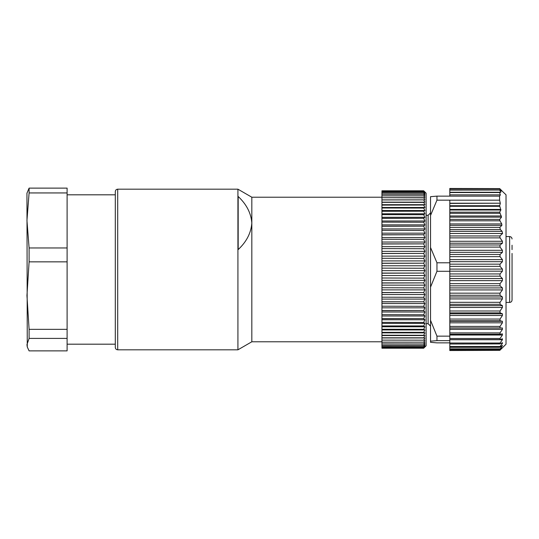 <?xml version="1.0" encoding="UTF-8"?>
<svg xmlns="http://www.w3.org/2000/svg" width="539" height="539" viewBox="0 0 539 539"><rect width="100%" height="100%" fill="white"/><g stroke="black" fill="none" stroke-linecap="round" stroke-linejoin="round"><path stroke-width="0.81" d="M449.809 342.865L436.954 342.865L430.533 342.319L430.533 196.681L436.954 196.135L436.954 200.171L449.809 200.171L449.809 203.21L500.313 203.21L499.599 200.171L449.809 200.171M499.599 200.171L499.599 196.135L436.954 196.135M499.768 188.603L449.809 188.468L449.809 194.842L500.32 194.842L499.626 192.544L500.866 192.255L499.673 190.092L501.539 191.076L499.741 188.798L506.027 194.808L506.027 344.192L501.465 348.753M501.775 190.597L499.693 188.657M449.809 190.092L499.889 190.038M500.32 194.842L449.809 194.842M499.599 196.135L500.313 194.983M500.313 203.21L449.809 203.425L449.809 271.299L436.954 271.299L436.954 262.783L430.533 247.482M500.037 302.318L449.809 302.318L449.809 334.261L500.037 334.247L500.037 332.907L502.429 329.356L502.429 328.002L500.037 327.948L500.037 326.405L502.429 322.807L502.429 321.278L500.037 320.793L500.037 319.061L502.429 315.483L502.429 313.792L500.037 312.876L500.037 310.996L502.429 307.479L502.429 305.66L500.037 304.326L500.037 302.318L502.429 298.916L502.429 296.989L500.037 295.264L500.037 293.162L502.429 289.921L502.429 287.92L500.037 285.825L500.037 283.655L502.429 280.63L502.429 278.575L500.037 276.15L500.037 273.94L502.429 271.171L502.429 269.102L500.037 266.367L500.037 264.164L502.429 261.684L502.429 259.636L500.037 256.638L500.037 254.462L502.429 252.319L502.429 250.312L500.037 247.098L500.037 244.982L502.429 243.204L502.429 241.27L500.037 237.881L499.896 235.961L502.577 233.475L502.085 231.332L500.367 229.54L499.828 227.364L501.89 225.349L501.775 223.928L499.936 220.822L499.741 219.4L501.539 217.116L499.673 212.177L500.866 210.008L499.626 205.73L500.32 203.425M500.037 334.247L502.429 333.87L502.429 335.022L500.037 338.479L500.037 339.597L502.429 338.788L502.429 339.725L500.037 343.033L500.037 343.916L502.429 342.689L502.429 343.397L500.037 346.51L500.037 347.143L502.429 345.512L499.896 349.339L501.735 347.898M449.809 339.637L500.037 339.597M449.809 340.635L449.809 336.154L436.954 336.154L436.954 340.635L449.809 340.635L449.809 344.017L500.037 343.916M449.809 344.017L449.809 346.51L500.037 346.51L500.037 347.143M501.89 348.322L499.828 350.343L502.085 347.898M499.828 350.343L449.809 350.532L449.809 346.51M449.809 262.783L436.954 262.783M449.809 302.318L449.809 271.299M499.828 334.247L449.809 334.247L449.809 336.154M449.809 196.135L449.809 194.983M430.533 341.18L436.954 340.635M436.954 336.154L430.533 320.301M430.533 215.472L436.954 200.171M430.533 287.152L436.954 271.299M426.113 323.71L428.121 323.71L428.121 215.29L426.113 215.29M512.05 253.431L512.05 300.021C511.895 301.496 511.093 302.298 509.638 302.426L509.638 236.574C511.093 236.702 511.895 237.504 512.05 238.979M512.05 280.139L512.05 279.337M512.05 259.663L512.05 254.718M512.05 249.631L512.05 245.211L512.05 249.631M423.701 197.712L381.942 197.712L424.907 197.867L423.701 195.873L424.907 196.156L423.701 194.269L424.907 194.727L423.701 192.962L424.907 193.595L423.701 191.938L424.907 192.76L423.701 191.251L424.907 192.228L423.701 190.873L424.907 192.005L423.701 190.799L381.942 190.799L423.701 190.873L381.942 190.88L381.942 191.251L423.701 191.251M381.942 202.32L423.701 202.388L381.942 202.32L381.942 199.868L424.907 199.868L423.701 197.759M381.942 199.935L423.701 199.875M381.942 207.993L423.701 208.067L381.942 207.993L381.942 205.029L423.701 205.029L424.907 204.685L423.701 202.388M381.942 205.103L423.701 205.029M381.942 214.63L423.701 214.717L381.942 214.63L381.942 211.194L423.701 211.194L424.907 210.52L423.701 208.067M381.942 211.281L423.701 211.194M381.942 222.135L423.701 222.236L381.942 222.135L381.942 218.282L423.701 218.282L424.907 217.284L423.701 214.717M381.942 218.376L423.701 218.282M381.942 230.389L423.701 230.497L381.942 230.389L381.942 226.178L423.701 226.178L424.907 224.878L423.701 222.236M381.942 226.279L423.701 226.178M381.942 239.255L423.701 239.37L381.942 239.255L381.942 234.755L423.701 234.755L424.907 233.171L423.701 230.497M381.942 234.863L423.701 234.755M381.942 248.6L423.701 248.722L381.942 248.6L381.942 243.877L423.701 243.877L424.907 242.038L423.701 239.37M381.942 243.999L423.701 243.877M381.942 258.275L423.701 258.403L381.942 258.275L381.942 253.411L423.701 253.411L424.907 251.342L423.701 248.722M381.942 253.532L423.701 253.411M381.942 268.132L423.701 268.254L381.942 268.132L381.942 263.194L423.701 263.194L424.907 260.923L423.701 258.403M381.942 263.315L423.701 263.194M381.942 278.003L423.701 278.131L381.942 278.003L381.942 273.071L423.701 273.071L424.907 270.645L423.701 268.254M381.942 273.199L423.701 273.071M381.942 287.745L423.701 287.866L381.942 287.745L381.942 282.901L423.701 282.901L424.907 280.354L423.701 278.131M381.942 283.022L423.701 282.901M381.942 297.198L423.701 297.312L381.942 297.198L381.942 292.515L423.701 292.515L424.907 289.881L423.701 287.866M381.942 292.637L423.701 292.515M381.942 306.213L423.701 306.32L381.942 306.213L381.942 301.766L423.701 301.766L424.907 299.098L423.701 297.312M381.942 301.88L423.701 301.766M381.942 314.648L423.701 314.749L381.942 314.648L381.942 310.511L423.701 310.511L424.907 307.836L423.701 306.32M381.942 310.619L423.701 310.511M381.942 322.369L423.701 322.463L381.942 322.369L381.942 318.61L423.701 318.61L424.907 315.982L423.701 314.749M381.942 318.704L423.701 318.61M381.942 329.262L423.701 329.342L381.942 329.262L381.942 325.927L423.701 325.927L424.907 323.387L423.701 322.463M381.942 326.014L423.701 325.927M381.942 335.211L423.701 335.278L381.942 335.211L381.942 332.361L423.701 332.361L424.907 329.942L423.701 329.342M381.942 332.435L423.701 332.361M381.942 340.122L423.701 340.176L381.942 340.122L381.942 337.805L423.701 337.805L424.907 335.548L423.701 335.278M381.942 337.865L423.701 337.805M381.942 343.922L423.701 343.963L381.942 343.922L381.942 342.164L423.701 342.164L424.907 340.109L423.701 340.176M381.942 342.211L423.701 342.164M381.942 346.543L423.701 346.57L381.942 346.543L381.942 345.384L423.701 345.384L424.907 343.559L423.701 343.963M381.942 345.418L423.701 345.384M381.942 348.201L423.701 348.201L381.942 348.194L381.942 347.419L423.701 347.406L424.907 345.836L423.701 346.57M381.942 346.57L381.942 347.406L423.701 347.419L424.907 346.53L423.701 347.958L381.942 347.958L423.701 347.965L424.907 346.914L423.701 348.194L426.113 345.802L426.113 193.198L424.328 191.412M381.942 191.251L423.701 191.264M423.701 192.935L381.942 192.935L381.942 191.965L423.701 191.938L381.942 191.965L381.942 191.264M381.942 192.935L423.701 192.962M381.942 197.712L381.942 194.229L423.701 194.229M381.942 194.269L423.701 194.269M424.907 199.868L381.942 199.868L381.942 197.759M381.942 194.229L381.942 192.962M381.942 345.384L381.942 343.963M381.942 342.164L381.942 340.176M381.942 337.805L381.942 335.278M381.942 332.361L381.942 329.342M381.942 325.927L381.942 322.463M381.942 318.61L381.942 314.749M381.942 310.511L381.942 306.32M381.942 301.766L381.942 297.312M381.942 292.515L381.942 287.866M381.942 282.901L381.942 278.131M381.942 273.071L381.942 268.254M381.942 263.194L381.942 258.403M381.942 253.411L381.942 248.722M381.942 243.877L381.942 239.37M381.942 234.755L381.942 230.497M381.942 226.178L381.942 222.236M381.942 218.282L381.942 214.717M381.942 211.194L381.942 208.067M381.942 205.029L381.942 202.388M381.942 195.825L423.701 195.825M381.942 195.873L423.701 195.873M423.701 202.32L424.907 202.145L423.701 199.935M423.701 207.993L424.907 207.481L423.701 205.103M423.701 214.63L424.907 213.794L423.701 211.281M423.701 222.135L424.907 220.99L423.701 218.376M423.701 230.389L424.907 228.947L423.701 226.279M423.701 239.255L424.907 237.544L423.701 234.863M423.701 248.6L424.907 246.646L423.701 243.999M423.701 258.275L424.907 256.106L423.701 253.532M423.701 268.132L424.907 265.781L423.701 263.315M423.701 278.003L424.907 275.51L423.701 273.199M423.701 287.745L424.907 285.151L423.701 283.022M423.701 297.198L424.907 294.537L423.701 292.637M423.701 306.213L424.907 303.531L423.701 301.88M423.701 314.648L424.907 311.993L423.701 310.619M423.701 322.369L424.907 319.782L423.701 318.704M423.701 329.262L424.907 326.775L423.701 326.014M423.701 335.211L424.907 332.866L423.701 332.435M423.701 340.122L424.907 337.96L423.701 337.865M423.701 343.922L424.907 341.975L423.701 342.211M423.701 346.543L424.907 344.845L423.701 345.418M381.942 337.96L424.907 337.96M381.942 335.548L424.907 335.548M381.942 332.866L424.907 332.866M381.942 329.942L424.907 329.942M381.942 326.775L424.907 326.775M381.942 323.387L424.907 323.387M381.942 319.782L424.907 319.782M381.942 315.982L424.907 315.982M381.942 311.993L424.907 311.993M381.942 307.836L424.907 307.836M381.942 303.531L424.907 303.531M381.942 299.098L424.907 299.098M381.942 294.537L424.907 294.537M381.942 289.881L424.907 289.881M381.942 285.151L424.907 285.151M381.942 280.354L424.907 280.354M381.942 275.51L424.907 275.51M381.942 270.645L424.907 270.645M381.942 265.781L424.907 265.781M381.942 260.923L424.907 260.923M381.942 256.106L424.907 256.106M381.942 251.342L424.907 251.342M381.942 246.646L424.907 246.646M381.942 242.038L424.907 242.038M381.942 237.544L424.907 237.544M381.942 233.171L424.907 233.171M381.942 228.947L424.907 228.947M381.942 224.878L424.907 224.878M381.942 220.99L424.907 220.99M381.942 217.284L424.907 217.284M381.942 213.794L424.907 213.794M381.942 210.52L424.907 210.52M381.942 207.481L424.907 207.481M381.942 204.685L424.907 204.685M381.942 202.145L424.907 202.145M115.299 269.5L115.299 194.808L67.105 194.808M115.299 329.181L115.299 191.594C115.454 190.119 116.256 189.317 117.704 189.182L117.704 349.818C116.256 349.683 115.454 348.881 115.299 347.406L115.299 329.181M381.942 341.78L251.828 341.78L237.921 349.818L237.921 189.182L117.704 189.182M251.828 341.78L251.828 197.22L237.921 189.182M238.177 249.591C246.532 241.768 251.086 232.922 251.828 223.038C251.086 213.174 246.539 204.328 238.177 196.479L238.177 249.591M27.267 346.975L26.95 193.198L29.099 188.124L67.105 188.124L67.105 350.876L29.099 350.876L27.267 346.975L26.95 344.637L29.099 338.404L67.105 338.404M29.099 188.124L29.099 192.942L67.105 192.942M29.099 192.942L26.95 220.458L29.099 247.974L67.105 247.974M29.099 247.974L29.099 261.846L67.105 261.846M29.099 261.846L26.95 295.594L29.099 329.349L67.105 329.349M29.099 329.349L29.099 338.404M500.037 304.326L449.809 304.326M502.429 305.66L449.809 305.66M502.429 307.479L449.809 307.479M500.037 310.996L449.809 310.996M500.037 312.876L449.809 312.876M502.429 313.792L449.809 313.792M502.429 315.483L449.809 315.483M500.037 319.061L449.809 319.061M500.037 320.793L449.809 320.793M502.429 321.278L449.809 321.278M502.429 322.807L449.809 322.807M500.037 326.405L449.809 326.405M500.037 327.948L449.809 327.948M502.429 328.002L449.809 328.002M502.429 329.356L449.809 329.356M500.037 332.907L449.809 332.907M502.429 335.022L449.809 335.022M500.037 338.479L449.809 338.479M502.429 339.725L449.809 339.725M500.037 343.033L449.809 343.033M502.429 343.397L501.061 343.397M502.429 345.984L501.748 345.984M500.037 348.854L449.809 348.854M502.429 298.916L449.809 298.916M502.429 296.989L449.809 296.989M500.037 295.264L449.809 295.264M500.037 293.162L449.809 293.162M502.429 289.921L449.809 289.921M502.429 287.92L449.809 287.92M500.037 285.825L449.809 285.825M500.037 283.655L449.809 283.655M502.429 280.63L449.809 280.63M502.429 278.575L449.809 278.575M500.037 276.15L449.809 276.15M500.037 273.94L449.809 273.94M502.429 271.171L449.809 271.171M502.429 269.102L449.809 269.102M500.037 266.367L449.809 266.367M500.037 264.164L449.809 264.164M502.429 261.684L449.809 261.684M502.429 259.636L449.809 259.636M500.037 256.638L449.809 256.638M500.037 254.462L449.809 254.462M502.429 252.319L449.809 252.319M502.429 250.312L449.809 250.312M500.037 247.098L449.809 247.098M500.037 244.982L449.809 244.982M502.429 243.204L449.809 243.204M502.429 241.27L449.809 241.27M500.037 237.881L449.809 237.881M499.896 235.961L449.809 235.961M499.626 205.73L449.809 205.73M499.693 206.296L449.809 206.296M499.673 212.177L449.809 212.177M499.889 213.329L449.809 213.329M499.741 219.4L449.809 219.4M499.936 220.822L449.809 220.822M499.828 227.364L449.809 227.364M500.367 229.54L449.809 229.54M500.846 209.442L449.809 209.442M500.866 210.008L449.809 210.008M501.378 215.964L449.809 215.964M501.539 217.116L449.809 217.116M501.775 223.928L449.809 223.928M501.89 225.349L449.809 225.349M502.085 231.332L449.809 231.332M502.577 233.475L449.809 233.475M499.626 192.544L449.809 192.544M499.741 188.798L449.809 188.798M500.866 192.255L449.809 192.255M500.367 349.683L449.809 349.683M499.666 347.318L449.809 347.318M499.943 349.501L449.809 349.501M499.788 189.896L449.809 189.896M499.828 188.603L449.809 188.603M428.121 323.71L430.533 326.122M428.121 215.29L430.533 212.878M506.027 302.426L509.638 302.426M506.027 236.574L509.638 236.574M237.921 349.818L117.704 349.818M381.942 197.22L251.828 197.22M115.299 344.192L67.105 344.192"/></g></svg>
